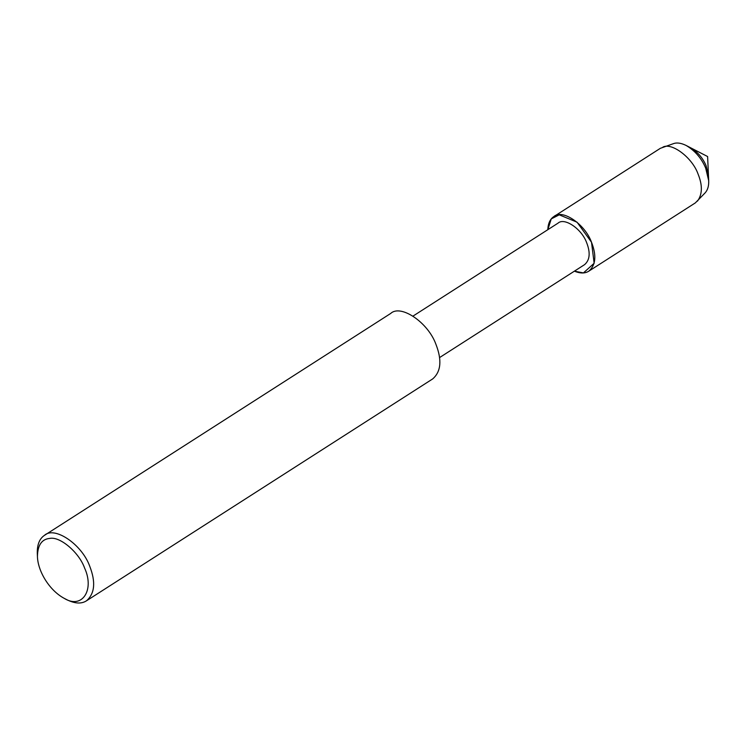 <?xml version="1.0" encoding="UTF-8"?>
<svg xmlns="http://www.w3.org/2000/svg" width="746" height="746" viewBox="0 0 746 746"><rect width="100%" height="100%" fill="white"/><g stroke="black" fill="none" stroke-linecap="round" stroke-linejoin="round"><path stroke-width="1.12" d="M553.849 216.582C562.111 208.712 584.929 223.959 591.513 242.254L577.059 222.196L559.248 214.829L551.247 218.914L547.825 229.684C548.086 223.399 550.1 219.026 553.849 216.582L660.378 148.305L673.61 143.596C676.967 142.411 681.135 143.027 686.096 145.442L690.554 147.745C697.603 151.904 702.779 157.891 706.08 165.696L708.476 175.702L707.609 156.529L690.554 147.745C697.603 151.904 702.779 157.891 706.08 165.696L708.476 175.702L708.7 180.719C708.896 185.968 707.712 190.006 705.166 192.822L695.356 202.884L588.827 271.152C585.05 273.577 580.239 273.577 574.411 271.162L583.428 272.915L594.152 263.263L591.513 242.254C596.679 255.486 595.784 265.119 588.827 271.152M413.014 316.09L558.017 223.157C564.302 217.17 581.638 228.761 586.645 242.664C590.562 252.717 589.881 260.037 584.603 264.625L439.599 357.558M37.44 556.581L37.3 553.401C37.076 544.683 39.482 538.659 44.499 535.33L390.717 313.441C400.63 303.995 428.008 322.291 435.906 344.251C442.108 360.122 441.026 371.685 432.68 378.921L86.471 600.81C81.482 604.036 75.01 603.7 67.047 599.812L64.212 598.348C49.413 590.45 37.841 571.324 37.44 556.581C37.626 545.205 41.729 539.153 49.758 538.416C59.95 536.16 79.113 552.45 84.596 568.042C94.751 590.133 82.06 609.454 64.212 598.348M44.499 535.33C54.421 525.883 81.799 544.179 89.697 566.139C95.889 582.011 94.817 593.574 86.471 600.81M662.886 147.121C671.717 142.244 692.288 157.574 698.042 173.986C702.639 185.278 702.452 194.314 697.482 201.103M686.096 145.442C694.992 150.692 701.52 158.245 705.679 168.092L708.7 180.719"/></g></svg>
